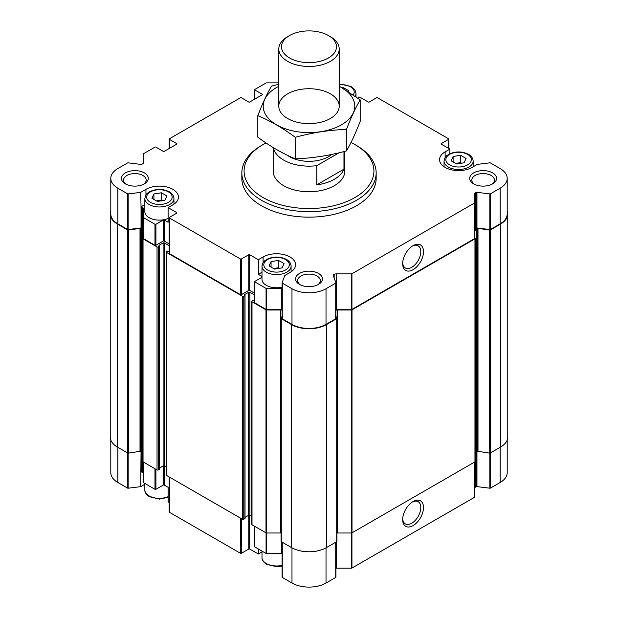 <?xml version="1.0" encoding="UTF-8"?>
<svg xmlns="http://www.w3.org/2000/svg" width="618" height="618" viewBox="0 0 618 618"><rect width="100%" height="100%" fill="white"/><g stroke="black" fill="none" stroke-linecap="round" stroke-linejoin="round"><path stroke-width="0.93" d="M261.993 277.258L254.863 281.375A0.672 0.386 0 0 0 254.863 281.924L266.064 288.39A0.672 0.386 0 0 0 266.536 288.506L281.491 288.506A3.36 1.939 0 0 1 282.086 288.536M254.662 281.654L254.662 302.673A0.672 0.386 0 0 0 254.863 302.944L266.064 309.409A0.672 0.386 0 0 0 266.536 309.525L281.491 309.525L281.491 288.506M282.086 309.556A3.36 1.939 0 0 0 281.491 309.525M261.993 276.447L258.339 274.338L258.339 259.714L263.09 256.972A19.027 10.985 0 0 1 283.832 254.593A19.027 10.985 0 0 1 295.574 264.743A19.027 10.985 0 0 1 290.004 272.515L284.767 275.535L282.102 282.781A0.672 0.386 0 0 0 282.279 283.129L291.982 288.737A24.063 13.897 0 0 0 326.018 288.737L335.721 283.129A0.672 0.386 0 0 0 335.898 282.781L333.164 275.342A0.896 0.518 0 0 1 333.403 274.871L334.137 274.446A3.36 1.939 0 0 1 336.509 273.882L351.464 273.882A0.672 0.386 0 0 0 351.936 273.766L474.23 203.167A0.672 0.386 0 0 0 474.423 202.889L474.423 194.261A3.36 1.939 0 0 1 475.412 192.886L476.138 192.468A0.896 0.518 0 0 1 476.957 192.322L489.835 193.905A0.672 0.386 0 0 0 490.453 193.797L500.147 188.196A24.063 13.897 0 0 0 507.2 178.37A24.063 13.897 0 0 0 500.147 168.552L490.453 162.951A0.672 0.386 0 0 0 489.835 162.843L477.289 164.38L472.052 167.408A19.027 10.985 0 0 1 451.31 169.788A19.027 10.985 0 0 1 439.568 159.637A19.027 10.985 0 0 1 445.138 151.866L449.889 149.131L441.26 144.148L441.26 143.6A0.672 0.386 0 0 0 441.26 144.148M449.889 149.131L449.889 153.712M441.26 143.6L448.622 139.351A0.672 0.386 0 0 0 448.622 138.803L377.544 97.76A0.672 0.386 0 0 0 376.594 97.76L369.232 102.016A0.672 0.386 0 0 1 368.282 102.016L359.661 97.034L357.807 98.1M169.177 243.886L164.233 241.028A0.672 0.386 0 0 0 163.283 241.028L155.921 245.276A0.672 0.386 0 0 1 154.971 245.276L143.77 238.811A0.672 0.386 0 0 1 143.577 238.533L143.577 208.884A3.36 1.939 0 0 0 142.588 207.509L141.862 207.092A0.896 0.518 0 0 0 141.043 206.945L140.711 192.368L145.948 189.34A19.027 10.985 0 0 1 166.69 186.96A19.027 10.985 0 0 1 178.432 197.111A19.027 10.985 0 0 1 172.862 204.882L168.111 207.617L176.74 212.6A0.672 0.386 0 0 1 176.74 213.148L169.378 217.397A0.672 0.386 0 0 0 169.378 217.945L240.456 258.988A0.672 0.386 0 0 0 241.406 258.988L248.768 254.732A0.672 0.386 0 0 1 249.718 254.732L258.339 259.714M278.78 82.866L266.536 82.866A0.672 0.386 0 0 0 266.064 82.982L254.863 89.448A0.672 0.386 0 0 0 254.863 89.996L262.225 94.245A0.672 0.386 0 0 1 262.225 94.793L249.718 102.016A0.672 0.386 0 0 1 248.768 102.016L241.406 97.76A0.672 0.386 0 0 0 240.456 97.76L169.378 138.803A0.672 0.386 0 0 0 169.378 139.351L176.74 143.6A0.672 0.386 0 0 1 176.74 144.148L164.233 151.364A0.672 0.386 0 0 1 163.283 151.364L155.921 147.115A0.672 0.386 0 0 0 154.971 147.115L143.77 153.581A0.672 0.386 0 0 0 143.577 153.859L143.577 162.488A3.36 1.939 0 0 1 142.588 163.863L141.862 164.28A0.896 0.518 0 0 1 141.043 164.427L128.165 162.843A0.672 0.386 0 0 0 127.547 162.951L117.853 168.552A24.063 13.897 0 0 0 110.8 178.37A24.063 13.897 0 0 0 117.853 188.196L127.547 193.797A0.672 0.386 0 0 0 128.165 193.905L140.711 192.368M110.8 178.37L110.8 214.021A24.063 13.897 0 0 0 117.853 223.847L127.547 229.448A0.672 0.386 0 0 0 128.165 229.548L141.043 227.972L141.043 206.945M143.577 229.904A3.36 1.939 0 0 0 142.588 228.529L141.862 228.112A0.896 0.518 0 0 0 141.043 227.972M143.577 217.513A0.672 0.386 0 0 0 143.77 217.791L154.971 224.257A0.672 0.386 0 0 0 155.921 224.257L163.283 220.008A0.672 0.386 0 0 1 164.233 220.008L168.111 222.241L168.111 207.617M169.177 217.675L169.177 253.318A0.672 0.386 0 0 0 169.378 253.596L240.456 294.631A0.672 0.386 0 0 0 241.406 294.631L248.768 290.383A0.672 0.386 0 0 1 249.718 290.383L254.662 293.233M241.839 172.893L241.839 178.37A67.161 38.779 0 0 0 261.507 205.794A67.161 38.779 0 0 0 334.701 214.199A67.161 38.779 0 0 0 376.161 178.37L376.161 172.893A67.161 38.779 180 0 1 334.701 208.714A67.161 38.779 180 0 1 261.507 200.309A67.161 38.779 180 0 1 241.839 172.893A67.161 38.779 180 0 1 261.507 145.469L263.09 144.558A64.921 37.482 180 0 1 266.026 142.967M473.635 183.855L473.635 183.855A13.434 7.756 180 0 1 473.635 172.893A13.434 7.756 180 0 1 492.631 172.893A13.434 7.756 180 0 1 492.631 183.855A13.434 7.756 180 0 1 473.635 183.855M299.498 284.396L299.498 284.396A13.434 7.756 180 0 1 299.498 273.426A13.434 7.756 180 0 1 318.502 273.426A13.434 7.756 180 0 1 318.502 284.396A13.434 7.756 180 0 1 299.498 284.396M125.369 183.855L125.369 183.855A13.434 7.756 180 0 1 125.369 172.893A13.434 7.756 180 0 1 144.365 172.893A13.434 7.756 180 0 1 144.365 183.855A13.434 7.756 180 0 1 125.369 183.855M282.102 282.936L282.102 318.424A0.672 0.386 0 0 0 282.279 318.78L291.982 324.38A24.063 13.897 0 0 0 326.018 324.38L335.721 318.78A0.672 0.386 0 0 0 335.898 318.424L335.898 282.936M474.423 202.889L474.423 238.533A0.672 0.386 0 0 1 474.23 238.811L351.936 309.409A0.672 0.386 0 0 1 351.464 309.525L336.509 309.525A3.36 1.939 0 0 0 335.914 309.556M413.087 269.687A14.724 8.505 120 0 0 423.5 251.65A14.724 8.505 120 0 0 413.087 245.632A14.724 8.505 120 0 0 402.673 263.67A14.724 8.505 120 0 0 413.087 269.687M474.423 238.533L474.423 194.261M507.2 178.37L507.2 214.021A24.063 13.897 0 0 1 500.147 223.847L490.453 229.448A0.672 0.386 0 0 1 489.835 229.548L476.957 227.972A0.896 0.518 0 0 0 476.138 228.112L475.412 228.529A3.36 1.939 0 0 0 474.423 229.904M254.662 300.665L253.117 300.387L252.013 301.028A0.896 0.518 0 0 0 252.013 301.762L265.995 309.834A0.896 0.518 0 0 0 266.628 309.981L280.696 309.981A3.36 1.939 0 0 1 282.086 310.159M251.75 301.391L251.75 524.396A0.896 0.518 0 0 0 252.013 524.767L265.995 532.84A0.896 0.518 0 0 0 266.628 532.994L280.696 532.994L280.696 309.981M281.09 533.002A3.36 1.939 0 0 0 280.696 532.994M282.086 316.2L281.113 318.285A0.672 0.386 0 0 0 281.29 318.664L291.588 324.604A24.627 14.214 0 0 0 326.412 324.604L336.71 318.664A0.672 0.386 0 0 0 336.887 318.285L335.914 316.2M281.113 318.486L281.113 541.298A0.672 0.386 0 0 0 281.29 541.669L291.588 547.618A24.627 14.214 0 0 0 326.412 547.618L336.71 541.669A0.672 0.386 0 0 0 336.887 541.298L336.887 318.486M337.304 532.994L337.304 309.981L351.372 309.981A0.896 0.518 0 0 0 352.005 309.834L474.956 238.849A0.896 0.518 0 0 0 475.219 238.478L475.219 461.491A0.896 0.518 0 0 1 474.956 461.855L352.005 532.84A0.896 0.518 0 0 1 351.372 532.994L337.304 532.994A3.36 1.939 0 0 0 336.91 533.002M337.304 309.981A3.36 1.939 0 0 0 335.914 310.159M475.219 238.478L475.219 453.365A3.36 1.939 0 0 1 476.2 451.997L477.127 451.464L477.127 228.451L476.2 228.984A3.36 1.939 0 0 0 475.219 230.359M477.992 451.325L477.992 228.32L489.603 230.12A0.672 0.386 0 0 0 490.252 230.02L500.549 224.071A24.627 14.214 0 0 0 507.757 214.021L507.757 437.026A24.627 14.214 0 0 1 500.549 447.077L490.252 453.025A0.672 0.386 0 0 1 489.603 453.125L477.992 451.325A0.896 0.518 0 0 0 477.127 451.464M477.992 228.32A0.896 0.518 0 0 0 477.127 228.451M507.757 214.021A24.627 14.214 0 0 0 507.2 211.008M142.781 420.688L142.781 228.652M110.8 211.008A24.627 14.214 0 0 0 110.243 214.021A24.627 14.214 0 0 0 117.451 224.071L127.748 230.02A0.672 0.386 0 0 0 128.397 230.12L140.008 228.32A0.896 0.518 0 0 1 140.873 228.451L141.8 228.984A3.36 1.939 0 0 1 142.781 230.359L142.781 238.478A0.896 0.518 0 0 0 143.044 238.849L157.026 246.922A0.896 0.518 0 0 0 158.293 246.922L159.537 246.095L159.011 245.686M110.243 214.021L110.243 437.026A24.627 14.214 0 0 0 117.451 447.077L127.748 453.025A0.672 0.386 0 0 0 128.397 453.125L140.008 451.325L140.008 228.32M142.781 230.359L142.781 453.365A3.36 1.939 0 0 0 141.8 451.997L140.873 451.464A0.896 0.518 0 0 0 140.008 451.325M159.405 468.923L158.293 469.927A0.896 0.518 0 0 1 157.026 469.927L143.044 461.855A0.896 0.518 0 0 1 142.781 461.491L142.781 238.478M159.011 245.323L163.121 242.944A0.896 0.518 0 0 1 164.388 242.944L169.177 245.709M159.537 468.027L163.121 465.949L163.121 242.944M166.265 467.038L164.388 465.949A0.896 0.518 0 0 0 163.121 465.949M244.89 518.278L243.778 519.282A0.896 0.518 0 0 1 242.511 519.282L166.528 475.412A0.896 0.518 0 0 1 166.265 475.049L166.265 252.036A0.896 0.518 0 0 1 166.528 251.673L167.632 251.032L169.177 251.31M166.265 252.036A0.896 0.518 0 0 0 166.528 252.407L242.511 296.277A0.896 0.518 0 0 0 243.778 296.277L245.022 295.45L244.489 295.041M244.489 294.678L248.606 292.299A0.896 0.518 0 0 1 249.873 292.299L254.662 295.064M245.022 517.382L248.606 515.304L248.606 292.299M251.75 516.385L249.873 515.304A0.896 0.518 0 0 0 248.606 515.304M254.662 526.297L254.662 546.698A0.672 0.386 0 0 0 254.863 546.976L254.863 526.412M282.086 553.589A3.36 1.939 0 0 0 281.491 553.558L266.536 553.558A0.672 0.386 0 0 1 266.064 553.442L254.863 546.976M282.102 542.133L282.102 577.073A0.672 0.386 0 0 0 282.279 577.428L291.982 583.029A24.063 13.897 0 0 0 326.018 583.029L335.721 577.428A0.672 0.386 0 0 0 335.898 577.073L335.898 542.133M474.423 462.164L474.423 497.189A0.672 0.386 0 0 1 474.23 497.459L351.936 568.066A0.672 0.386 0 0 1 351.464 568.181L336.509 568.181A3.36 1.939 0 0 0 335.914 568.212M413.087 525.594A14.724 8.505 120 0 0 423.5 507.556A14.724 8.505 120 0 0 413.087 501.546A14.724 8.505 120 0 0 402.673 519.583A14.724 8.505 120 0 0 413.087 525.594M507.2 440.039L507.2 472.67A24.063 13.897 0 0 1 500.147 482.496L490.453 488.096A0.672 0.386 0 0 1 489.835 488.205L476.957 486.621A0.896 0.518 0 0 0 476.138 486.76L475.412 487.185A3.36 1.939 0 0 0 474.423 488.552M110.8 440.039L110.8 472.67A24.063 13.897 0 0 0 117.853 482.496L127.547 488.096A0.672 0.386 0 0 0 128.165 488.205L140.711 486.66L141.043 451.557M169.177 502.534L168.111 501.916L168.111 487.293L164.233 485.053A0.672 0.386 0 0 0 163.283 485.053L155.921 489.301A0.672 0.386 0 0 1 154.971 489.301L143.77 482.836A0.672 0.386 0 0 1 143.577 482.565L143.577 473.929A3.36 1.939 0 0 0 142.588 472.561L141.862 472.137A0.896 0.518 0 0 0 141.043 471.998M169.177 476.941L169.177 511.974A0.672 0.386 0 0 0 169.378 512.245L240.456 553.28A0.672 0.386 0 0 0 241.406 553.28L248.768 549.031L248.768 515.234M258.339 548.985L258.339 554.014L249.718 549.031A0.672 0.386 0 0 0 248.768 549.031M261.993 551.905L258.339 554.014M144.851 484.273L140.711 486.66M402.697 262.851A12.808 7.393 120 0 0 405.323 267.973A12.808 7.393 120 0 0 411.727 267.339A12.808 7.393 120 0 0 420.101 256.045A12.808 7.393 120 0 0 418.131 245.786A12.808 7.393 120 0 0 412.384 246.064M402.697 518.757A12.808 7.393 120 0 0 405.323 523.879A12.808 7.393 120 0 0 411.727 523.245A12.808 7.393 120 0 0 420.101 511.959A12.808 7.393 120 0 0 418.131 501.692A12.808 7.393 120 0 0 412.384 501.978M126.18 184.288A11.309 6.528 180 0 1 123.554 180.108A11.309 6.528 180 0 1 134.871 173.573A11.309 6.528 180 0 1 146.18 180.108A11.309 6.528 180 0 1 143.554 184.288M300.317 284.828A11.309 6.528 180 0 1 297.691 280.642A11.309 6.528 180 0 1 309 274.106A11.309 6.528 180 0 1 320.309 280.642A11.309 6.528 180 0 1 317.683 284.828M474.446 184.288A11.309 6.528 180 0 1 471.82 180.108A11.309 6.528 180 0 1 483.129 173.573A11.309 6.528 180 0 1 494.446 180.108A11.309 6.528 180 0 1 491.82 184.288M140.711 206.991L144.851 204.597M168.111 218.463A14.554 8.405 180 0 1 149.116 217.675A14.554 8.405 180 0 1 144.851 211.735L144.851 198.571C146.142 192.553 147.501 193.704 149.602 191.75C156.068 188.675 162.573 188.652 169.1 191.688C172.136 193.318 173.758 195.612 173.959 198.571A14.554 8.405 180 0 1 164.975 206.335A14.554 8.405 180 0 1 149.116 204.512A14.554 8.405 180 0 1 144.851 198.571M258.339 274.338L261.993 272.229M282.086 287.138A14.554 8.405 180 0 1 266.258 285.307A14.554 8.405 180 0 1 261.993 279.367L261.993 266.204C263.283 260.186 264.643 261.337 266.744 259.382C273.218 256.308 279.715 256.285 286.242 259.321C289.278 260.95 290.9 263.245 291.101 266.204A14.554 8.405 180 0 1 282.117 273.967A14.554 8.405 180 0 1 266.258 272.144A14.554 8.405 180 0 1 261.993 266.204M157.397 201.437L164.89 200.278L166.899 195.952L161.414 192.785L153.921 193.944L151.912 198.27L157.397 201.437M274.539 269.069L282.032 267.911L284.041 263.585L278.556 260.417L271.063 261.576L269.054 265.902L274.539 269.069M348.513 91.773L348.946 90.846L343.461 87.679L342.179 87.88M456.586 163.963L464.079 162.804L466.088 158.478L460.603 155.311L453.11 156.47L451.101 160.796L456.586 163.963M343.461 88.637L343.461 87.679M162.387 200.665L161.414 200.101L161.414 192.785M153.921 199.429L153.921 193.944M161.414 200.101L156.416 200.873M279.537 268.297L278.556 267.733L278.556 260.417M271.063 267.061L271.063 261.576M278.556 267.733L273.558 268.506M461.584 163.191L460.603 162.627L460.603 155.311M453.11 161.955L453.11 156.47M460.603 162.627L455.613 163.399M351.009 142.488A64.921 37.482 180 0 1 354.91 144.558A64.921 37.482 180 0 1 354.91 197.567A64.921 37.482 180 0 1 263.09 197.567A64.921 37.482 180 0 1 263.09 144.558M354.91 144.558L356.493 145.469A67.161 38.779 180 0 1 376.161 172.893M344.821 151.34L344.821 171.062A35.821 20.68 180 0 1 322.704 190.166A35.821 20.68 180 0 1 283.67 185.686A35.821 20.68 180 0 1 273.179 171.062L273.179 147.555M339.066 152.785L316.779 165.655A35.821 20.68 180 0 1 273.388 147.679M331.642 154.454A27.478 15.859 180 0 1 287.401 155.28M343.963 151.564L343.963 169.154A35.821 20.68 180 0 1 316.779 184.852L316.779 165.655M343.963 169.154L316.779 184.852M330.367 36.671L328.428 35.543A27.478 15.859 180 0 1 328.428 57.984A27.478 15.859 180 0 1 289.572 57.984A27.478 15.859 180 0 1 289.572 35.543A27.478 15.859 180 0 1 328.428 35.543L330.367 36.671A30.22 17.451 180 0 1 339.22 49.007A30.22 17.451 180 0 1 309 66.458A30.22 17.451 180 0 1 278.78 49.007A30.22 17.451 180 0 1 287.633 36.671L289.572 35.543M339.22 86.319A45.778 26.435 180 0 1 342.735 124.04A45.778 26.435 180 0 1 277.327 125.261A45.778 26.435 180 0 1 276.625 87.478A45.778 26.435 180 0 1 278.78 86.319M287.633 93.836A30.22 17.451 180 0 1 330.367 93.836A30.22 17.451 180 0 1 330.367 118.509A30.22 17.451 180 0 1 287.633 118.509A30.22 17.451 180 0 1 287.633 93.836M278.78 84.264L271.526 86.111C266.953 93.921 262.387 103.77 257.814 115.666C270.143 120.742 282.635 127.957 295.28 137.304C312.345 132.615 329.409 129.981 346.474 129.386C351.047 117.49 355.613 107.632 360.186 99.83L339.22 86.196M257.814 115.666L257.814 137.188C270.46 146.536 282.951 153.743 295.28 158.826L295.28 137.304M360.186 99.83L360.186 121.352C355.613 133.249 351.047 143.098 346.474 150.908C329.409 155.589 312.345 158.231 295.28 158.826M346.474 129.386L346.474 150.908M254.863 302.944L254.863 281.924M266.064 309.409L266.064 288.39M266.536 309.525L266.536 288.506M128.165 229.548L128.165 193.905M141.862 228.112L141.862 207.092M142.588 228.529L142.588 207.509M143.77 238.811L143.77 217.791M154.971 245.276L154.971 224.257M155.921 245.276L155.921 224.257M163.283 241.028L163.283 220.008M164.233 241.028L164.233 220.008M176.74 213.148L176.74 212.6M249.718 290.383L249.718 254.732M282.279 318.78L282.279 283.129M291.982 324.38L291.982 288.737M326.018 324.38L326.018 288.737M335.721 318.78L335.721 283.129M333.403 276.007L333.403 274.871M334.137 277.984L334.137 274.446M336.509 309.525L336.509 273.882M351.464 309.525L351.464 273.882M351.936 309.409L351.936 273.766M474.23 238.811L474.23 203.167M475.412 228.529L475.412 192.886M476.138 228.112L476.138 192.468M476.957 227.972L476.957 192.322M489.835 229.548L489.835 193.905M490.453 229.448L490.453 193.797M500.147 223.847L500.147 188.196M448.622 148.397L448.622 139.351M254.863 99.042L254.863 89.996M262.225 94.793L262.225 94.245M169.378 148.397L169.378 139.351M176.74 144.148L176.74 143.6M117.853 223.847L117.853 188.196M127.547 229.448L127.547 193.797M169.378 253.596L169.378 217.945M240.456 294.631L240.456 258.988M241.406 294.631L241.406 258.988M248.768 290.383L248.768 254.732M252.013 524.767L252.013 301.762M265.995 532.84L265.995 309.834M266.628 532.994L266.628 309.981M281.29 541.669L281.29 318.664M291.588 547.618L291.588 324.604M326.412 547.618L326.412 324.604M336.71 541.669L336.71 318.664M351.372 532.994L351.372 309.981M352.005 532.84L352.005 309.834M474.956 461.855L474.956 238.849M476.2 451.997L476.2 228.984M489.603 453.125L489.603 230.12M490.252 453.025L490.252 230.02M500.549 447.077L500.549 224.071M117.451 447.077L117.451 224.071M127.748 453.025L127.748 230.02M128.397 453.125L128.397 230.12M140.873 451.464L140.873 228.451M141.8 451.997L141.8 228.984M143.044 461.855L143.044 238.849M157.026 469.927L157.026 246.922M158.293 469.927L158.293 246.922M159.405 469.286L159.405 246.281M164.388 465.949L164.388 242.944M166.528 475.412L166.528 252.407M242.511 519.282L242.511 296.277M243.778 519.282L243.778 296.277M244.89 518.641L244.89 295.636M249.873 515.304L249.873 292.299M266.064 553.442L266.064 532.87M266.536 553.558L266.536 532.986M281.491 553.558L281.491 541.785M282.279 577.428L282.279 542.241M291.982 583.029L291.982 547.834M326.018 583.029L326.018 547.834M335.721 577.428L335.721 542.241M336.509 568.181L336.509 541.785M351.464 568.181L351.464 532.986M351.936 568.066L351.936 532.87M474.23 497.459L474.23 462.272M475.412 487.185L475.412 452.724M476.138 486.76L476.138 452.028M476.957 486.621L476.957 451.557M489.835 488.205L489.835 453.133M490.453 488.096L490.453 452.909M500.147 482.496L500.147 447.308M117.853 482.496L117.853 447.308M127.547 488.096L127.547 452.909M128.165 488.205L128.165 453.133M141.862 472.137L141.862 452.028M142.588 472.561L142.588 452.724M143.77 482.836L143.77 462.272M154.971 489.301L154.971 468.738M155.921 489.301L155.921 469.286M163.283 485.053L163.283 465.879M164.233 485.053L164.233 465.879M169.378 512.245L169.378 477.057M240.456 553.28L240.456 518.093M241.406 553.28L241.406 518.641M249.718 549.031L249.718 515.234M145.948 195.018L145.948 189.34M263.09 262.65L263.09 256.972M445.138 157.544L445.138 151.866M150.383 202.318A12.762 7.37 180 0 1 156.099 189.996A12.762 7.37 180 0 1 171.727 199.019A12.762 7.37 180 0 1 150.383 202.318M267.524 269.95A12.762 7.37 180 0 1 273.249 257.629A12.762 7.37 180 0 1 288.876 266.652A12.762 7.37 180 0 1 267.524 269.95M168.111 496.679A14.554 8.405 180 0 1 149.116 495.883A14.554 8.405 180 0 1 144.851 489.943C144.705 492.322 146.25 494.578 149.486 496.702L159.483 499.105L168.111 497.328M282.086 565.346A14.554 8.405 180 0 1 266.258 563.516A14.554 8.405 180 0 1 261.993 557.575C261.847 559.954 263.392 562.21 266.628 564.334L276.625 566.737L282.086 566.065M339.22 84.751A12.762 7.37 180 0 1 351.433 87.416A12.762 7.37 180 0 1 353.202 94.878M339.22 84.411L341.375 84.311L351.148 86.582L355.01 90.081L356.007 93.465A14.554 8.405 180 0 1 355.18 96.253M449.572 164.844A12.762 7.37 180 0 1 455.296 152.522A12.762 7.37 180 0 1 470.924 161.545A12.762 7.37 180 0 1 449.572 164.844M448.305 167.038A14.554 8.405 180 0 1 444.041 161.097C445.331 155.079 446.69 156.23 448.792 154.276C455.265 151.201 461.762 151.178 468.29 154.214C471.325 155.844 472.948 158.138 473.149 161.097A14.554 8.405 180 0 1 464.164 168.861A14.554 8.405 180 0 1 448.305 167.038M282.086 318.502L282.086 282.859M335.914 318.502L335.914 282.859M448.822 148.513L448.822 139.073M254.662 99.158L254.662 89.718M169.177 148.513L169.177 139.073M281.09 541.399L281.09 318.386M336.91 541.399L336.91 318.386M159.537 469.108L159.537 246.095M245.022 518.456L245.022 295.45M282.086 577.158L282.086 542.125M335.914 577.158L335.914 542.125M173.959 198.571L173.959 204.187M291.101 266.204L291.101 271.82M144.851 483.461L144.851 489.943M261.993 551.094L261.993 557.575M356.007 93.465L356.007 96.825M444.041 161.097L444.041 166.721M473.149 161.097L473.149 166.775M278.78 49.007L278.78 106.172M339.22 49.007L339.22 106.172"/></g></svg>

